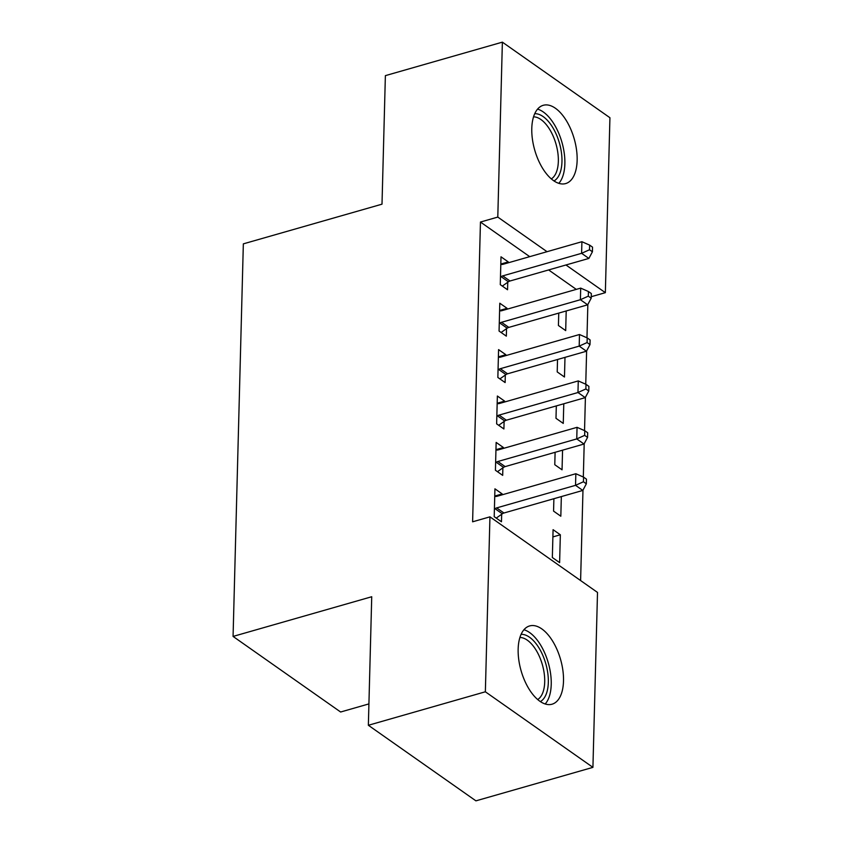 <?xml version="1.0" encoding="UTF-8"?>
<svg xmlns="http://www.w3.org/2000/svg" width="843" height="843" viewBox="0 0 843 843"><rect width="100%" height="100%" fill="white"/><g stroke="black" fill="none" stroke-linecap="round" stroke-linejoin="round"><path stroke-width="1.26" d="M518.15 649.142A40.717 20.527 -106 0 1 529.625 625.938A40.717 20.527 -106 0 1 552.66 641.154A40.717 20.527 -106 0 1 563.503 681.007A40.717 20.527 -106 0 1 552.028 704.211A40.717 20.527 -106 0 1 529.004 688.994A40.717 20.527 -106 0 1 518.15 649.142M531.785 128.505A40.717 20.527 -106 0 1 543.261 105.301A40.717 20.527 -106 0 1 566.285 120.517A40.717 20.527 -106 0 1 577.139 160.37A40.717 20.527 -106 0 1 565.664 183.574A40.717 20.527 -106 0 1 542.639 168.358A40.717 20.527 -106 0 1 531.785 128.505M580.606 580.553L582.977 490.099M583.324 477.022L584.199 443.703M584.536 430.615L585.411 397.295M585.748 384.218L586.623 350.899M586.97 337.811L587.845 304.492M597.508 592.429L592.924 767.362L485.357 691.787L489.941 516.843L597.508 592.429M485.357 691.787L368.359 725.275L475.926 800.85L592.924 767.362M368.918 703.905L340.625 712.008L233.068 636.423L243.342 243.859L382.005 204.175L385.377 75.638L502.375 42.15L609.932 117.725L605.348 292.669L565.959 264.987M591.249 296.704L605.348 292.669M561.343 496.58L560.827 516.222L553.566 511.111L553.893 498.708M495.958 449.667L503.419 447.528L496.148 442.417L495.421 470.257L502.691 475.368L502.881 467.854M503.419 447.528L503.397 448.402M563.777 403.765L563.261 423.418L555.99 418.307L556.317 405.904M498.392 356.852L505.853 354.724L498.582 349.613L497.855 377.453L505.115 382.564L505.315 375.051M505.853 354.724L505.821 355.598M566.201 310.962L565.695 330.614L558.424 325.503L558.751 313.101M500.816 264.049L508.276 261.92L501.005 256.809L500.278 284.649L507.549 289.76L507.749 282.247M508.276 261.92L508.255 262.795M576.285 289.381L548.624 269.939M529.71 256.651L480.457 222.046L472.607 521.806L489.941 516.843M499.604 310.456L507.064 308.317L499.794 303.217L499.067 331.057L506.337 336.157L506.527 328.654M507.064 308.317L507.043 309.202M564.989 357.369L564.473 377.011L557.212 371.911L557.529 359.497M497.18 403.26L504.63 401.12L497.37 396.02L496.632 423.86L503.903 428.971L504.103 421.458M504.63 401.12L504.609 402.006M562.566 450.173L562.049 469.814L554.778 464.714L555.105 452.312M494.746 496.063L502.207 493.935L494.936 488.824L494.209 516.664L501.469 521.775L501.669 514.262M502.207 493.935L502.175 494.809M560.342 534.778L553.082 529.678L552.344 557.518L559.615 562.629L560.342 534.778L552.892 536.917M480.457 222.046L497.791 217.083L502.375 42.15M368.359 725.275L371.731 596.739L233.068 636.423M547.044 251.699L497.791 217.083M502.744 275.882L510.015 280.993L588.878 258.422L581.607 253.311L502.744 275.882A5.216 3.825 -54.9 0 0 501.121 276.683L500.479 277.136M589.52 249.749L592.418 251.794L592.545 247.157L589.636 245.113L589.52 249.749L581.607 253.311L581.912 241.709L503.05 264.291A5.216 3.825 -54.9 0 1 501.437 264.417L500.816 264.323M510.015 280.993A5.216 3.825 -54.9 0 0 508.392 281.794L502.323 286.093M588.878 258.422L592.418 251.794M589.636 245.113L581.912 241.709M501.532 322.289L508.803 327.4L587.666 304.818L580.395 299.718L501.532 322.289A5.216 3.825 -54.9 0 0 499.91 323.09L499.267 323.543M588.298 296.156L591.206 298.201L591.333 293.554L588.425 291.52L588.298 296.156L580.395 299.718L580.701 288.116L501.838 310.688A5.216 3.825 -54.9 0 1 500.226 310.814L499.604 310.719M508.803 327.4A5.216 3.825 -54.9 0 0 507.17 328.19L501.111 332.49M587.666 304.818L591.206 298.201M588.425 291.52L580.701 288.116M500.32 368.697L507.581 373.797L586.454 351.225L579.183 346.115L500.32 368.697A5.216 3.825 -54.9 0 0 498.687 369.487L498.044 369.951M587.086 342.553L589.995 344.597L590.111 339.961L587.202 337.917L587.086 342.553L579.183 346.115L579.489 334.513L500.626 357.095A5.216 3.825 -54.9 0 1 499.014 357.221L498.382 357.126M507.581 373.797A5.216 3.825 -54.9 0 0 505.958 374.598L499.899 378.897M586.454 351.225L589.995 344.597M587.202 337.917L579.489 334.513M534.736 113.7A35.227 17.766 -106 0 1 552.85 127.683A35.227 17.766 -106 0 1 553.988 180.96M551.322 178.916A32.624 16.449 74 0 0 549.91 129.801A32.624 16.449 74 0 0 533.556 116.84M558.814 183.342A40.453 20.401 74 0 0 554.409 124.68A40.453 20.401 74 0 0 537.571 109.126M521.111 634.336A35.227 17.766 -106 0 1 539.214 648.32A35.227 17.766 -106 0 1 540.352 701.597M537.686 699.553A32.624 16.449 74 0 0 536.274 650.438A32.624 16.449 74 0 0 519.92 637.477M545.179 703.979A40.453 20.401 74 0 0 540.774 645.316A40.453 20.401 74 0 0 523.935 629.753M499.098 415.093L506.369 420.204L585.232 397.633L577.971 392.522L499.098 415.093A5.216 3.825 -54.9 0 0 497.475 415.894L496.833 416.347M585.874 388.96L588.783 391.004L588.899 386.368L585.99 384.324L585.874 388.96L577.971 392.522L578.266 380.92L499.404 403.491A5.216 3.825 -54.9 0 1 497.802 403.618L497.17 403.534M506.369 420.204A5.216 3.825 -54.9 0 0 504.746 420.994L498.687 425.293M585.232 397.633L588.783 391.004M585.99 384.324L578.266 380.92M497.886 461.5L505.157 466.601L584.02 444.029L576.749 438.918L497.886 461.5A5.216 3.825 -54.9 0 0 496.264 462.291L495.621 462.754M584.652 435.367L587.56 437.401L587.687 432.765L584.779 430.72L584.652 435.367L576.749 438.918L577.055 427.327L498.192 449.899A5.216 3.825 -54.9 0 1 496.58 450.025L495.958 449.93M505.157 466.601A5.216 3.825 -54.9 0 0 503.524 467.401L497.465 471.701M584.02 444.029L587.56 437.401M584.779 430.72L577.055 427.327M496.675 507.897L503.935 513.008L582.808 490.436L575.537 485.326L496.675 507.897A5.216 3.825 -54.9 0 0 495.041 508.698L494.398 509.151M583.44 481.764L586.349 483.808L586.465 479.172L583.567 477.127L583.44 481.764L575.537 485.326L575.843 473.724L496.98 496.295A5.216 3.825 -54.9 0 1 495.368 496.422L494.736 496.337M503.935 513.008A5.216 3.825 -54.9 0 0 502.312 513.808L496.253 518.097M582.808 490.436L586.349 483.808M583.567 477.127L575.843 473.724M501.121 276.683L508.392 281.794M499.91 323.09L507.17 328.19M498.687 369.487L505.958 374.598M497.475 415.894L504.746 420.994M496.264 462.291L503.524 467.401M495.041 508.698L502.312 513.808"/></g></svg>

